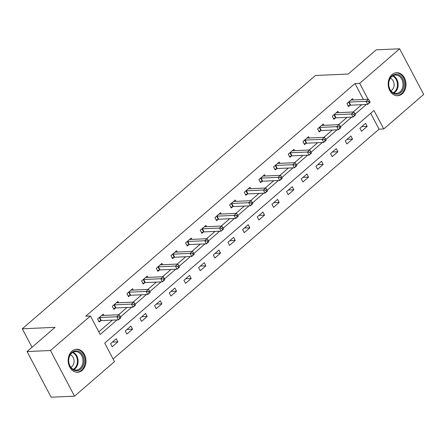 <?xml version="1.0" encoding="UTF-8"?>
<svg xmlns="http://www.w3.org/2000/svg" width="446" height="446" viewBox="0 0 446 446"><rect width="100%" height="100%" fill="white"/><g stroke="black" fill="none" stroke-linecap="round" stroke-linejoin="round"><path stroke-width="0.67" d="M72.001 351.125A11.529 8.909 -92.5 0 1 76.561 349.235A11.529 8.909 -92.5 0 1 85.504 357.252A11.529 8.909 -92.5 0 1 82.148 370.37A11.529 8.909 -92.5 0 1 77.582 372.265A11.529 8.909 -92.5 0 1 68.639 364.243A11.529 8.909 -92.5 0 1 72.001 351.125M392.023 74.594A11.529 8.909 -92.5 0 1 396.583 72.704A11.529 8.909 -92.5 0 1 405.525 80.72A11.529 8.909 -92.5 0 1 402.169 93.838A11.529 8.909 -92.5 0 1 397.603 95.734A11.529 8.909 -92.5 0 1 388.661 87.711A11.529 8.909 -92.5 0 1 392.023 74.594M74.532 396.165L51.123 397.202L27.055 351.554L55.075 327.342L22.3 328.791L315.433 75.491L348.209 74.042L376.223 49.835L399.633 48.798L423.7 94.446L383.744 128.972L373.988 110.469L104.732 343.13L114.488 361.639L74.532 396.165L50.465 350.517L90.421 315.991L100.177 334.494L117.053 319.916M113.1 359.002L379.061 129.184L383.744 128.972M22.3 328.791L32.034 347.25M379.061 129.184L370.698 113.312M365.575 123.325L359.933 128.203L361.561 131.286L367.203 126.413L365.575 123.325M350.907 136.002L345.271 140.875L346.893 143.958L352.535 139.085L350.907 136.002M336.245 148.674L330.603 153.547L332.231 156.63L337.867 151.757L336.245 148.674M321.577 161.346L315.935 166.219L317.563 169.302L323.205 164.429L321.577 161.346M306.909 174.018L301.267 178.891L302.895 181.979L308.537 177.101L306.909 174.018M292.247 186.69L286.605 191.568L288.228 194.651L293.869 189.779L292.247 186.69M277.579 199.368L271.937 204.24L273.565 207.323L279.207 202.451L277.579 199.368M262.911 212.04L257.27 216.912L258.897 219.995L264.539 215.123L262.911 212.04M248.249 224.712L242.607 229.584L244.23 232.667L249.871 227.794L248.249 224.712M233.581 237.383L227.939 242.256L229.567 245.345L235.209 240.466L233.581 237.383M218.914 250.055L213.272 254.934L214.9 258.017L220.541 253.144L218.914 250.055M204.246 262.727L198.609 267.606L200.232 270.689L205.874 265.816L204.246 262.727M189.583 275.405L183.942 280.278L185.569 283.361L191.206 278.488L189.583 275.405M174.916 288.077L169.274 292.95L170.902 296.032L176.544 291.16L174.916 288.077M160.248 300.749L154.611 305.622L156.234 308.71L161.876 303.832L160.248 300.749M145.586 313.421L139.944 318.299L141.572 321.382L147.208 316.509L145.586 313.421M130.918 326.093L125.276 330.971L126.904 334.054L132.546 329.181L130.918 326.093M116.25 338.77L110.608 343.643L112.236 346.726L117.878 341.853L116.25 338.77M363.423 99.519L354.994 83.536L85.738 316.197L90.421 315.991M98.789 331.857L112.37 320.122M118.569 314.764L127.038 307.45M133.237 302.093L141.705 294.778M147.905 289.421L156.368 282.101M162.573 276.749L171.035 269.429M177.235 264.071L185.703 256.757M191.903 251.399L200.371 244.085M206.57 238.727L215.033 231.413M221.233 226.055L229.701 218.741M235.901 213.383L244.369 206.063M250.568 200.706L259.031 193.391M265.231 188.034L273.699 180.719M279.898 175.362L288.367 168.047M294.566 162.69L303.029 155.375M309.229 150.018L317.697 142.698M323.896 137.34L332.365 130.026M338.564 124.668L347.027 117.354M353.232 111.996L361.695 104.682M353.26 99.971L352.569 98.65L346.927 103.528L348.549 106.611L350.071 105.295M338.592 112.643L337.901 111.327L332.259 116.2L333.887 119.283L335.409 117.967M323.93 125.315L323.233 123.999L317.591 128.872L319.219 131.955L320.741 130.639M309.262 137.987L308.565 136.671L302.929 141.544L304.551 144.632L306.073 143.317M294.594 150.664L293.903 149.343L288.261 154.216L289.889 157.304L291.411 155.989M279.932 163.336L279.235 162.015L273.593 166.893L275.221 169.976L276.743 168.66M265.264 176.008L264.567 174.693L258.931 179.565L260.553 182.648L262.075 181.332M250.596 188.68L249.905 187.365L244.263 192.237L245.891 195.32L247.413 194.004M235.934 201.352L235.237 200.037L229.595 204.909L231.223 207.998L232.745 206.682M221.266 214.03L220.569 212.709L214.927 217.581L216.555 220.67L218.077 219.354M206.598 226.702L205.907 225.381L200.265 230.259L201.887 233.342L203.409 232.026M191.936 239.374L191.239 238.058L185.597 242.931L187.225 246.014L188.747 244.698M177.268 252.046L176.571 250.73L170.93 255.603L172.557 258.686L174.079 257.37M162.6 264.718L161.909 263.402L156.267 268.275L157.89 271.358L159.412 270.047M147.933 277.395L147.241 276.074L141.599 280.947L143.227 284.035L144.749 282.719M133.27 290.067L132.573 288.746L126.932 293.624L128.559 296.707L130.081 295.391M118.603 302.739L117.906 301.424L112.269 306.296L113.892 309.379L115.414 308.063M103.935 315.411L103.243 314.095L97.602 318.968L99.229 322.051L100.751 320.735M27.055 351.554L50.465 350.517M354.994 83.536L359.677 83.324L399.633 48.798M368.106 99.313L359.677 83.324M120.504 316.933L131.721 307.244M135.166 304.261L146.388 294.572M149.834 291.589L161.051 281.894M164.502 278.917L175.718 269.222M179.169 266.245L190.386 256.55M193.832 253.568L205.049 243.878M208.499 240.896L219.716 231.206M223.167 228.224L234.384 218.529M237.83 215.552L249.046 205.857M252.497 202.88L263.714 193.185M267.165 190.202L278.382 180.513M281.827 177.53L293.044 167.841M296.495 164.858L307.712 155.163M311.163 152.186L322.38 142.491M325.825 139.514L337.048 129.819M340.493 126.837L351.71 117.147M355.161 114.165L366.378 104.475M361.728 126.653L367.203 126.413M347.06 139.325L352.535 139.085M332.393 151.997L337.867 151.757M317.725 164.674L323.205 164.429M303.063 177.346L308.537 177.101M288.395 190.018L293.869 189.779M273.727 202.69L279.207 202.451M259.065 215.362L264.539 215.123M244.397 228.04L249.871 227.794M229.729 240.712L235.209 240.466M215.067 253.384L220.541 253.144M200.399 266.056L205.874 265.816M185.731 278.728L191.206 278.488M171.069 291.405L176.544 291.16M156.401 304.077L161.876 303.832M141.733 316.749L147.208 316.509M127.065 329.421L132.546 329.181M112.403 342.093L117.878 341.853M370.102 102.011L369.45 100.779L368.507 101.593L369.16 102.825L370.102 102.011L370.074 102.385L367.727 104.414L366.099 101.331L349.056 102.084A1.477 0.491 -27.8 0 0 348.638 102.156L348.449 102.212M368.507 101.593L366.099 101.331L368.452 99.296L351.409 100.055A1.477 0.491 -27.8 0 1 351.125 100.01L351.047 99.965M369.16 102.825L367.727 104.414L350.684 105.167A1.477 0.491 -27.8 0 0 350.266 105.239L348.142 105.836M369.45 100.779L368.452 99.296M393.043 93.164A9.974 7.71 -92.5 0 1 389.369 79.778A9.974 7.71 -92.5 0 1 399.644 75.335A9.974 7.71 -92.5 0 1 403.318 88.721A9.974 7.71 -92.5 0 1 393.043 93.164M398.93 76.015A9.238 7.142 87.5 0 0 395.468 75.045A9.238 7.142 87.5 0 0 388.862 82.298A9.238 7.142 87.5 0 0 392.82 92.523A9.238 7.142 87.5 0 0 396.282 93.498A9.238 7.142 87.5 0 0 402.889 86.245A9.238 7.142 87.5 0 0 398.93 76.015M390.902 90.744A6.579 5.084 87.5 0 0 394.125 84.946A6.579 5.084 87.5 0 0 391.214 78.697A6.579 5.084 87.5 0 0 390.35 78.262M396.55 95.695A11.451 8.853 87.5 0 0 396.851 95.689A11.451 8.853 87.5 0 0 405.04 86.697A11.451 8.853 87.5 0 0 400.134 74.014A11.451 8.853 87.5 0 0 395.842 72.809A11.451 8.853 87.5 0 0 395.541 72.826M71.934 352.457A9.974 7.71 -92.5 0 1 82.672 355.3A9.974 7.71 -92.5 0 1 80.715 369.11A9.974 7.71 -92.5 0 1 69.977 366.266A9.974 7.71 -92.5 0 1 71.934 352.457M79.918 368.513A9.238 7.142 87.5 0 0 82.61 358.004A9.238 7.142 87.5 0 0 75.446 351.576A9.238 7.142 87.5 0 0 71.789 353.093A9.238 7.142 87.5 0 0 69.097 363.602A9.238 7.142 87.5 0 0 76.26 370.029A9.238 7.142 87.5 0 0 79.918 368.513M70.881 367.275A6.579 5.084 87.5 0 0 71.912 366.595A6.579 5.084 87.5 0 0 74.03 360.123A6.579 5.084 87.5 0 0 70.329 354.793M76.528 372.232A11.451 8.853 87.5 0 0 76.829 372.226A11.451 8.853 87.5 0 0 81.362 370.342A11.451 8.853 87.5 0 0 84.701 357.307A11.451 8.853 87.5 0 0 75.82 349.341A11.451 8.853 87.5 0 0 75.513 349.363M355.434 114.683L354.782 113.451L353.845 114.265L354.492 115.497L355.434 114.683L355.412 115.057L353.059 117.086L351.431 114.003L334.388 114.756A1.477 0.491 -27.8 0 0 333.976 114.828L333.781 114.884M353.845 114.265L351.431 114.003L353.784 111.974L336.741 112.726A1.477 0.491 -27.8 0 1 336.462 112.682L336.379 112.637M354.492 115.497L353.059 117.086L336.016 117.839A1.477 0.491 -27.8 0 0 335.598 117.917L333.474 118.508M354.782 113.451L353.784 111.974M340.766 127.361L340.12 126.123L339.177 126.937L339.83 128.169L340.766 127.361L340.744 127.729L338.391 129.758L336.769 126.675L319.726 127.428A1.477 0.491 -27.8 0 0 319.308 127.506L319.113 127.556M339.177 126.937L336.769 126.675L339.116 124.646L322.073 125.398A1.477 0.491 -27.8 0 1 321.795 125.354L321.711 125.315M339.83 128.169L338.391 129.758L321.349 130.511A1.477 0.491 -27.8 0 0 320.936 130.589L318.812 131.18M340.12 126.123L339.116 124.646M326.104 140.033L325.452 138.801L324.51 139.609L325.162 140.847L326.104 140.033L326.076 140.401L323.729 142.436L322.101 139.347L305.058 140.1A1.477 0.491 -27.8 0 0 304.64 140.178L304.451 140.228M324.51 139.609L322.101 139.347L324.454 137.318L307.411 138.07A1.477 0.491 -27.8 0 1 307.127 138.026L307.043 137.987M325.162 140.847L323.729 142.436L306.686 143.188A1.477 0.491 -27.8 0 0 306.268 143.261L304.144 143.857M325.452 138.801L324.454 137.318M311.436 152.705L310.784 151.473L309.847 152.281L310.494 153.519L311.436 152.705L311.414 153.073L309.061 155.108L307.433 152.019L290.391 152.777A1.477 0.491 -27.8 0 0 289.972 152.85L289.783 152.906M309.847 152.281L307.433 152.019L309.786 149.99L292.743 150.742A1.477 0.491 -27.8 0 1 292.459 150.703L292.381 150.659M310.494 153.519L309.061 155.108L292.018 155.86A1.477 0.491 -27.8 0 0 291.6 155.933L289.476 156.529M310.784 151.473L309.786 149.99M296.768 165.377L296.122 164.145L295.18 164.959L295.832 166.191L296.768 165.377L296.746 165.75L294.393 167.78L292.771 164.697L275.728 165.449A1.477 0.491 -27.8 0 0 275.31 165.522L275.115 165.577M295.18 164.959L292.771 164.697L295.118 162.662L278.075 163.42A1.477 0.491 -27.8 0 1 277.797 163.375L277.713 163.331M295.832 166.191L294.393 167.78L277.351 168.532A1.477 0.491 -27.8 0 0 276.933 168.605L274.814 169.201M296.122 164.145L295.118 162.662M282.101 178.049L281.454 176.817L280.512 177.631L281.164 178.863L282.101 178.049L282.078 178.422L279.731 180.452L278.103 177.369L261.061 178.121A1.477 0.491 -27.8 0 0 260.642 178.194L260.453 178.249M280.512 177.631L278.103 177.369L280.45 175.339L263.413 176.092A1.477 0.491 -27.8 0 1 263.129 176.047L263.045 176.003M281.164 178.863L279.731 180.452L262.688 181.204A1.477 0.491 -27.8 0 0 262.27 181.282L260.146 181.873M281.454 176.817L280.45 175.339M267.438 190.726L266.786 189.489L265.844 190.303L266.496 191.535L267.438 190.726L267.41 191.094L265.063 193.124L263.435 190.041L246.393 190.793A1.477 0.491 -27.8 0 0 245.975 190.871L245.785 190.921M265.844 190.303L263.435 190.041L265.788 188.011L248.745 188.764A1.477 0.491 -27.8 0 1 248.461 188.719L248.383 188.68M266.496 191.535L265.063 193.124L248.021 193.876A1.477 0.491 -27.8 0 0 247.602 193.954L245.478 194.545M266.786 189.489L265.788 188.011M252.77 203.398L252.118 202.166L251.182 202.975L251.828 204.212L252.77 203.398L252.748 203.766L250.396 205.796L248.768 202.713L231.73 203.465A1.477 0.491 -27.8 0 0 231.312 203.543L231.117 203.593M251.182 202.975L248.768 202.713L251.12 200.683L234.078 201.436A1.477 0.491 -27.8 0 1 233.799 201.391L233.715 201.352M251.828 204.212L250.396 205.796L233.353 206.554A1.477 0.491 -27.8 0 0 232.935 206.626L230.816 207.223M252.118 202.166L251.12 200.683M238.103 216.07L237.456 214.838L236.514 215.647L237.166 216.884L238.103 216.07L238.08 216.438L235.728 218.473L234.105 215.385L217.063 216.143A1.477 0.491 -27.8 0 0 216.645 216.215L216.449 216.271M236.514 215.647L234.105 215.385L236.452 213.355L219.415 214.108A1.477 0.491 -27.8 0 1 219.131 214.069L219.047 214.024M237.166 216.884L235.728 218.473L218.691 219.226A1.477 0.491 -27.8 0 0 218.272 219.298L216.148 219.895M237.456 214.838L236.452 213.355M223.44 228.742L222.788 227.51L221.846 228.324L222.498 229.556L223.44 228.742L223.413 229.116L221.065 231.145L219.438 228.062L202.395 228.815A1.477 0.491 -27.8 0 0 201.977 228.887L201.787 228.943M221.846 228.324L219.438 228.062L221.79 226.027L204.747 226.78A1.477 0.491 -27.8 0 1 204.463 226.741L204.385 226.696M222.498 229.556L221.065 231.145L204.023 231.898A1.477 0.491 -27.8 0 0 203.605 231.97L201.48 232.567M222.788 227.51L221.79 226.027M208.773 241.414L208.12 240.182L207.184 240.996L207.83 242.228L208.773 241.414L208.75 241.788L206.398 243.817L204.77 240.734L187.733 241.487A1.477 0.491 -27.8 0 0 187.314 241.559L187.119 241.615M207.184 240.996L204.77 240.734L207.122 238.705L190.08 239.457A1.477 0.491 -27.8 0 1 189.801 239.413L189.717 239.368M207.83 242.228L206.398 243.817L189.355 244.57A1.477 0.491 -27.8 0 0 188.937 244.648L186.818 245.239M208.12 240.182L207.122 238.705M194.105 254.092L193.458 252.854L192.516 253.668L193.168 254.9L194.105 254.092L194.082 254.46L191.73 256.489L190.107 253.406L173.065 254.159A1.477 0.491 -27.8 0 0 172.647 254.231L172.451 254.287M192.516 253.668L190.107 253.406L192.455 251.377L175.412 252.129A1.477 0.491 -27.8 0 1 175.133 252.085L175.049 252.046M193.168 254.9L191.73 256.489L174.693 257.242A1.477 0.491 -27.8 0 0 174.275 257.32L172.15 257.911M193.458 252.854L192.455 251.377M179.443 266.764L178.79 265.532L177.848 266.34L178.5 267.578L179.443 266.764L179.415 267.132L177.068 269.161L175.44 266.078L158.397 266.831A1.477 0.491 -27.8 0 0 157.979 266.909L157.789 266.959M177.848 266.34L175.44 266.078L177.792 264.049L160.75 264.801A1.477 0.491 -27.8 0 1 160.465 264.757L160.387 264.718M178.5 267.578L177.068 269.161L160.025 269.919A1.477 0.491 -27.8 0 0 159.607 269.992L157.483 270.588M178.79 265.532L177.792 264.049M164.775 279.436L164.122 278.204L163.186 279.012L163.833 280.25L164.775 279.436L164.752 279.804L162.4 281.839L160.772 278.75L143.729 279.508A1.477 0.491 -27.8 0 0 143.317 279.581L143.121 279.636M163.186 279.012L160.772 278.75L163.125 276.721L146.082 277.473A1.477 0.491 -27.8 0 1 145.803 277.434L145.719 277.39M163.833 280.25L162.4 281.839L145.357 282.591A1.477 0.491 -27.8 0 0 144.939 282.664L142.815 283.26M164.122 278.204L163.125 276.721M150.107 292.108L149.46 290.876L148.518 291.69L149.17 292.922L150.107 292.108L150.085 292.481L147.732 294.511L146.11 291.428L129.067 292.18A1.477 0.491 -27.8 0 0 128.649 292.253L128.454 292.308M148.518 291.69L146.11 291.428L148.457 289.393L131.414 290.145A1.477 0.491 -27.8 0 1 131.135 290.106L131.052 290.062M149.17 292.922L147.732 294.511L130.689 295.263A1.477 0.491 -27.8 0 0 130.277 295.336L128.153 295.932M149.46 290.876L148.457 289.393M135.445 304.78L134.792 303.548L133.85 304.362L134.502 305.594L135.445 304.78L135.417 305.153L133.07 307.183L131.442 304.1L114.399 304.852A1.477 0.491 -27.8 0 0 113.981 304.925L113.791 304.98M133.85 304.362L131.442 304.1L133.794 302.07L116.752 302.823A1.477 0.491 -27.8 0 1 116.467 302.778L116.384 302.734M134.502 305.594L133.07 307.183L116.027 307.935A1.477 0.491 -27.8 0 0 115.609 308.013L113.485 308.604M134.792 303.548L133.794 302.07M120.777 317.457L120.125 316.22L119.188 317.034L119.835 318.266L120.777 317.457L120.754 317.825L118.402 319.854L116.774 316.772L99.731 317.524A1.477 0.491 -27.8 0 0 99.313 317.597L99.124 317.652M119.188 317.034L116.774 316.772L119.127 314.742L102.084 315.495A1.477 0.491 -27.8 0 1 101.799 315.45L101.721 315.411M119.835 318.266L118.402 319.854L101.359 320.607A1.477 0.491 -27.8 0 0 100.941 320.685L98.817 321.276M120.125 316.22L119.127 314.742M349.056 102.084L350.684 105.167M348.638 102.156L350.266 105.239M393.054 75.709A9.238 7.142 -92.5 0 1 394.052 76.233A9.238 7.142 -92.5 0 1 398.144 84.863A9.238 7.142 -92.5 0 1 393.824 93.047M393.272 92.785A8.931 6.907 87.5 0 0 397.447 84.868A8.931 6.907 87.5 0 0 393.489 76.522A8.931 6.907 87.5 0 0 392.53 76.015M73.032 352.24A9.238 7.142 -92.5 0 1 78.033 359.788A9.238 7.142 -92.5 0 1 75.039 368.731A9.238 7.142 -92.5 0 1 73.796 369.583M73.25 369.316A8.931 6.907 87.5 0 0 74.443 368.496A8.931 6.907 87.5 0 0 77.342 359.85A8.931 6.907 87.5 0 0 72.508 352.552M334.388 114.756L336.016 117.839M333.976 114.828L335.598 117.917M319.726 127.428L321.349 130.511M319.308 127.506L320.936 130.589M305.058 140.1L306.686 143.188M304.64 140.178L306.268 143.261M290.391 152.777L292.018 155.86M289.972 152.85L291.6 155.933M275.728 165.449L277.351 168.532M275.31 165.522L276.933 168.605M261.061 178.121L262.688 181.204M260.642 178.194L262.27 181.282M246.393 190.793L248.021 193.876M245.975 190.871L247.602 193.954M231.73 203.465L233.353 206.554M231.312 203.543L232.935 206.626M217.063 216.143L218.691 219.226M216.645 216.215L218.272 219.298M202.395 228.815L204.023 231.898M201.977 228.887L203.605 231.97M187.733 241.487L189.355 244.57M187.314 241.559L188.937 244.648M173.065 254.159L174.693 257.242M172.647 254.231L174.275 257.32M158.397 266.831L160.025 269.919M157.979 266.909L159.607 269.992M143.729 279.508L145.357 282.591M143.317 279.581L144.939 282.664M129.067 292.18L130.689 295.263M128.649 292.253L130.277 295.336M114.399 304.852L116.027 307.935M113.981 304.925L115.609 308.013M99.731 317.524L101.359 320.607M99.313 317.597L100.941 320.685"/></g></svg>
